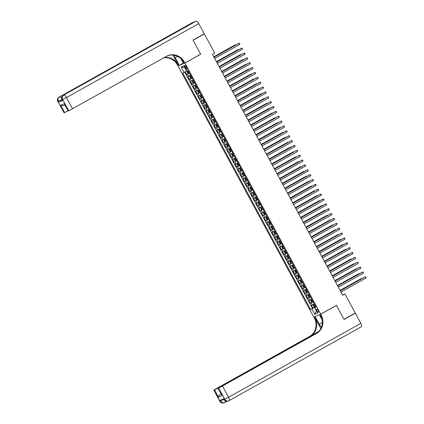<?xml version="1.0" encoding="UTF-8"?>
<svg xmlns="http://www.w3.org/2000/svg" width="424" height="424" viewBox="0 0 424 424"><rect width="100%" height="100%" fill="white"/><g stroke="black" fill="none" stroke-linecap="round" stroke-linejoin="round"><path stroke-width="0.64" d="M318.127 310.442A1.77 0.647 -119.2 0 0 316.664 309.154A1.77 0.647 -119.2 0 0 316.935 310.956A1.77 0.647 -119.2 0 0 318.392 312.244A1.77 0.647 -119.2 0 0 318.127 310.442M178.027 65.996L313.802 317.104L320.698 314.136L184.922 63.028L178.493 65.736M185.272 71.762L186.793 74.576L189.464 73.087M190.593 75.17L187.848 76.527L189.427 79.442L192.093 77.952M193.222 80.035L190.477 81.392L192.056 84.312L194.727 82.818M195.856 84.901L193.111 86.258L194.685 89.178L197.356 87.683M198.485 89.771L195.74 91.123L197.319 94.043L199.99 92.554M201.119 94.637L198.374 95.988L199.948 98.909L202.619 97.419M203.748 99.502L201.002 100.859L202.582 103.774L205.253 102.285M206.382 104.368L203.631 105.724L205.211 108.645L207.882 107.15M209.011 109.233L206.265 110.59L207.845 113.51L210.516 112.016M211.64 114.104L208.894 115.455L210.474 118.376L213.145 116.886M214.274 118.969L211.528 120.321L213.108 123.241L215.779 121.752M216.903 123.835L214.157 125.186L215.737 128.106L218.408 126.617M219.537 128.7L216.791 130.057L218.371 132.977L221.042 131.482M222.165 133.565L219.42 134.922L220.999 137.842L223.671 136.348M224.799 138.436L222.054 139.787L223.633 142.708L226.305 141.213M227.428 143.301L224.683 144.653L226.262 147.573L228.934 146.084M230.062 148.167L227.317 149.518L228.896 152.439L231.562 150.949M232.691 153.032L229.946 154.389L231.525 157.309L234.196 155.815M235.325 157.898L232.58 159.254L234.154 162.175L236.825 160.68M237.954 162.768L235.209 164.12L236.788 167.04L239.459 165.546M240.588 167.634L237.843 168.985L239.417 171.906L242.088 170.416M243.217 172.499L240.472 173.851L242.051 176.771L244.722 175.282M245.846 177.364L243.1 178.721L244.68 181.642L247.351 180.147M248.48 182.23L245.734 183.587L247.314 186.507L249.985 185.012M251.109 187.101L248.363 188.452L249.943 191.372L252.614 189.878M253.743 191.966L250.997 193.318L252.577 196.238L255.248 194.749M256.372 196.831L253.626 198.183L255.206 201.103L257.877 199.614M259.006 201.697L256.26 203.054L257.84 205.974L260.511 204.479M261.635 206.562L258.889 207.919L260.469 210.839L263.14 209.345M264.269 211.433L261.523 212.784L263.103 215.705L265.774 214.21M266.897 216.298L264.152 217.65L265.731 220.57L268.403 219.081M269.531 221.164L266.786 222.515L268.365 225.436L271.031 223.946M272.16 226.029L269.415 227.386L270.994 230.301L273.666 228.812M274.794 230.894L272.049 232.251L273.623 235.172L276.294 233.677M277.423 235.765L274.678 237.117L276.257 240.037L278.928 238.542M280.057 240.631L277.312 241.982L278.886 244.902L281.557 243.413M282.686 245.496L279.941 246.848L281.52 249.768L284.191 248.279M285.315 250.361L282.57 251.718L284.149 254.633L286.82 253.144M287.949 255.227L285.204 256.584L286.783 259.504L289.454 258.009M290.578 260.092L287.832 261.449L289.412 264.369L292.083 262.875M293.212 264.963L290.466 266.314L292.046 269.235L294.717 267.745M295.841 269.828L293.095 271.18L294.675 274.1L297.346 272.611M298.475 274.694L295.729 276.05L297.309 278.966L299.98 277.476M301.104 279.559L298.358 280.916L299.938 283.836L302.609 282.342M303.738 284.425L300.992 285.781L302.572 288.702L305.243 287.207M306.366 289.295L303.621 290.647L305.201 293.567L307.872 292.072M309.001 294.161L306.255 295.512L307.835 298.432L310.501 296.943M311.629 299.026L308.884 300.377L310.463 303.298L313.135 301.809M200.176 54.442L200.674 54.23L193.106 40.238L204.357 33.957L214.682 53.058L212.435 54.314L342.682 295.199L344.929 293.943L342.555 294.966M185.097 67.093L185.675 68.163A1.717 0.625 -119.2 0 0 187.09 69.414A1.717 0.625 -119.2 0 0 186.83 67.665L186.253 66.595A1.717 0.625 -119.2 0 0 184.838 65.344A1.717 0.625 -119.2 0 0 185.097 67.093L186.189 66.483M315.912 306.95L314.719 307.713L316.023 307.151L188.145 70.638L186.836 71.2L183.942 65.847L181.112 67.066L184.005 72.419L182.702 72.981L310.58 309.488L314.428 307.601L316.458 310.93M314.719 307.713L317.613 313.066L314.778 314.285L311.884 308.932M189.539 73.225L186.793 74.576M184.673 72.075L312.472 308.434L315.763 306.674M314.264 303.891L311.518 305.248L313.092 308.169M313.209 301.946L310.463 303.298M310.58 297.081L307.835 298.432M307.946 292.216L305.201 293.567M305.317 287.345L302.572 288.702M302.683 282.479L299.938 283.836M300.054 277.614L297.309 278.966M297.42 272.749L294.675 274.1M294.791 267.883L292.046 269.235M292.157 263.012L289.412 264.369M289.528 258.147L286.783 259.504M286.894 253.282L284.149 254.633M284.266 248.416L281.52 249.768M281.631 243.551L278.886 244.902M279.003 238.68L276.257 240.037M276.369 233.815L273.623 235.172M273.74 228.949L270.994 230.301M271.111 224.084L268.365 225.436M268.477 219.219L265.731 220.57M265.848 214.348L263.103 215.705M263.214 209.483L260.469 210.839M260.585 204.617L257.84 205.974M257.951 199.752L255.206 201.103M255.322 194.886L252.577 196.238M252.688 190.016L249.943 191.372M250.059 185.15L247.314 186.507M247.425 180.285L244.68 181.642M244.796 175.419L242.051 176.771M242.162 170.554L239.417 171.906M239.534 165.689L236.788 167.04M236.905 160.818L234.154 162.175M234.271 155.953L231.525 157.309M231.642 151.087L228.896 152.439M229.008 146.222L226.262 147.573M226.379 141.356L223.633 142.708M223.745 136.486L220.999 137.842M221.116 131.62L218.371 132.977M218.482 126.755L215.737 128.106M215.853 121.889L213.108 123.241M213.219 117.024L210.474 118.376M210.59 112.153L207.845 113.51M207.956 107.288L205.211 108.645M205.327 102.422L202.582 103.774M202.693 97.557L199.948 98.909M200.064 92.692L197.319 94.043M197.436 87.821L194.685 89.178M194.802 82.956L192.056 84.312M192.173 78.09L189.427 79.442M184.896 67.607L186.549 71.094L184.005 72.419M204.357 33.957L202.873 34.593M320.698 314.136L336.444 305.338L344.007 319.33L355.259 313.045L344.929 293.943M200.674 54.23L184.922 63.028M316.447 310.914L314.778 314.285M315.843 306.817L314.428 307.601M312.472 308.434L310.58 309.488M184.71 67.686L181.112 67.066M214.003 57.219L239.004 43.259L239.661 44.472L214.666 58.438M213.982 57.176L238.537 43.455L239.645 43.354L239.661 44.472M187.085 71.094L186.984 71.683L187.774 73.14L188.41 73.469L189.401 72.965M235.453 45.183L235.278 44.859L234.811 45.061L213.781 56.805M188.585 71.46L187.784 71.873L188.108 72.451L188.903 72.043M188.887 72.022L188.436 71.508M235.866 44.949L235.278 44.859L213.807 56.853M62.259 100.313L58.872 102.062L62.598 100.462L61.984 99.799L62.598 100.462M193.026 40.095L200.647 54.182L184.896 62.98L184.451 62.153A13.838 12.874 66.7 0 0 167.729 55.724A13.838 12.874 66.7 0 0 166.621 56.27L68.762 110.797L62.667 99.529L62.206 99.73A3.323 3.09 66.7 0 1 63.324 95.299L196.079 21.2A3.323 1.214 60.8 0 1 198.777 23.638L204.278 33.809L193.026 40.095M174.142 55.247A6.228 2.274 -119.2 0 0 175.234 57.749L179.352 65.365L178.001 65.948L177.555 65.121A13.838 12.874 66.7 0 0 163.802 57.844M184.896 62.98L183.544 63.563L180.942 58.745M172.955 55.083L178.223 64.83A13.838 12.874 66.7 0 0 164.258 57.59M64.771 105.147L63.648 105.634L60.706 105.263L64.263 103.732L68.211 111.03L68.762 110.797M68.211 111.03L64.263 103.732M191.341 23.251A3.323 1.214 60.8 0 1 191.378 23.225A3.323 1.214 60.8 0 1 191.42 23.203L196.079 21.2M168.535 36.528A3.323 1.214 60.8 0 1 168.577 36.501A3.323 1.214 60.8 0 1 168.614 36.48L164.888 38.086A3.323 1.214 60.8 0 1 165.567 38.187M183.322 63.15L179.352 65.365M67.877 110.903L64.649 112.561L60.706 105.263M58.872 102.062L58.475 101.336L58.009 101.532L64.104 112.8L64.649 112.561M64.104 112.8L58.009 101.532A3.323 3.09 66.7 0 1 59.132 97.107L164.888 38.086M184.451 62.153L183.778 62.439A13.838 12.874 66.7 0 0 167.395 55.873M223.66 398.814L224.264 399.45A3.323 3.09 66.7 0 0 228.276 400.998L228.743 400.797A3.323 3.323 0 0 0 229.05 400.643A3.323 1.214 -119.2 0 1 229.008 400.664A3.323 3.09 -113.3 0 1 224.731 399.254L218.636 387.986L222.457 385.999L228.547 397.262L224.731 399.254L224.264 399.45L223.867 398.724L220.141 400.325L220.538 401.056L219.849 401.327L213.76 390.064L220.072 401.258A3.323 3.09 66.7 0 0 224.084 402.8A3.323 3.323 0 0 1 219.849 401.327M360.835 323.364A3.323 1.214 60.8 0 1 361.338 326.745L229.05 400.643A3.323 1.214 -119.2 0 0 228.547 397.262L360.835 323.364L355.339 313.193L344.087 319.473L336.471 305.386L335.978 305.598M315.647 316.309L315.18 316.569L319.299 324.185A6.228 2.274 -119.2 0 0 321.403 327.196M315.18 316.569L313.829 317.152L314.274 317.979A13.838 12.874 -113.3 0 1 309.605 336.428L213.76 390.064M320.809 328.536L314.947 317.693A13.838 12.874 -113.3 0 1 310.273 336.142L318.869 331.34M336.471 305.386L320.724 314.184L321.169 315.011A13.838 12.874 -113.3 0 1 316.5 333.46L222.457 385.999M320.724 314.184L319.373 314.767L322.049 319.717M317.788 332.384L217.867 388.294L222.033 395.523L218.477 397.055L214.528 389.757L213.977 389.99M214.528 389.757L218.424 387.912M318.281 331.939L218.349 387.764M361.338 326.745A3.323 1.214 60.8 0 1 361.296 326.761L229.087 400.622M355.339 313.193L353.855 313.829M319.839 314.507L319.373 314.767M314.295 316.892L313.829 317.152M217.867 388.294L222.033 395.523M218.636 387.986L218.09 388.225M220.915 393.933L220.003 394.426L220.957 394.013M321.169 315.011L320.496 315.302A13.838 12.874 -113.3 0 1 315.827 333.752L316.5 333.46M218.477 397.055L220.003 394.426M216.638 62.09L241.638 48.124L242.295 49.338L217.295 63.303M216.611 62.042L241.171 48.325L242.279 48.219L242.295 49.338M219.266 66.955L244.266 52.989L244.924 54.208L219.929 68.169M219.245 66.907L243.8 53.191L244.908 53.09L244.924 54.208M221.9 71.82L246.901 57.855L247.558 59.074L222.558 73.039M221.874 71.773L246.434 58.056L247.542 57.956L247.558 59.074M224.529 76.686L249.529 62.72L250.187 63.939L225.186 77.905M224.508 76.643L249.063 62.922L250.171 62.821L250.187 63.939M190.705 75.377L189.724 75.901L189.618 76.548L190.408 78.005L191.028 78.323L192.03 77.836M189.724 75.901L190.715 75.398M238.081 50.048L237.906 49.725L237.445 49.926L216.415 61.676M191.028 78.323L189.724 75.917M191.213 76.325L190.418 76.733L190.736 77.316L191.531 76.908M191.521 76.887L191.07 76.373M238.495 49.815L237.906 49.725L216.436 61.719M193.333 80.242L192.358 80.767L192.247 81.413L193.037 82.871L193.673 83.199L194.664 82.701M193.657 83.194L192.353 80.783L193.349 80.269M240.715 54.913L240.541 54.595L240.074 54.791L219.044 66.541M193.847 81.191L193.047 81.604L193.371 82.182L194.166 81.774M194.15 81.752L193.699 81.238M241.129 54.685L240.541 54.595L219.07 66.589M195.968 85.107L194.987 85.632L194.881 86.279L195.665 87.742L196.307 88.065L197.293 87.567M194.987 85.632L195.978 85.134M243.344 59.779L243.169 59.461L242.703 59.662L221.678 71.407M196.476 86.056L195.676 86.47L195.999 87.053L196.794 86.639L196.333 86.104M243.758 59.551L243.169 59.461L221.699 71.455M198.596 89.978L197.621 90.498L197.51 91.144L198.299 92.607L198.936 92.93L199.927 92.432M197.621 90.498L198.612 89.999M245.978 64.649L245.803 64.326L245.337 64.528L224.307 76.272M199.11 90.922L198.315 91.335L198.628 91.918L199.423 91.51M199.413 91.483L198.962 90.969M246.392 64.416L245.803 64.326L224.333 76.32M227.163 81.551L252.163 67.591L252.821 68.805L227.821 82.77M227.137 81.509L251.697 67.787L252.805 67.686L252.821 68.805M201.23 94.843L200.25 95.368L200.139 96.015L200.928 97.472L201.564 97.801L202.555 97.297M201.548 97.79L200.25 95.384L201.241 94.865M248.607 69.515L248.432 69.192L247.966 69.393L226.941 81.138M201.739 95.792L200.939 96.206L201.262 96.783L202.057 96.375M202.047 96.354L201.596 95.84M249.021 69.282L248.432 69.192L226.962 81.185M229.792 86.422L254.792 72.456L255.449 73.67L230.449 87.636M229.771 86.374L254.326 72.658L255.434 72.552L255.449 73.67M202.884 100.234L203.87 99.73L202.884 100.234L202.773 100.88L203.562 102.338L204.198 102.666L205.19 102.163M251.241 74.38L251.066 74.057L250.6 74.258L229.57 86.008M204.373 100.658L203.568 101.071L203.891 101.649L204.686 101.241L204.225 100.705M251.655 74.147L251.066 74.057L229.596 86.051M232.426 91.287L257.421 77.322L258.084 78.535L233.083 92.501M232.4 91.24L256.96 77.523L258.068 77.417L258.084 78.535M206.493 104.574L205.513 105.099L205.402 105.746L206.191 107.203L206.827 107.532L207.818 107.034M205.513 105.099L206.504 104.601M253.87 79.246L253.695 78.928L253.229 79.124L232.204 90.874M207.002 105.523L206.207 105.931L206.525 106.514L207.32 106.106M207.304 106.085L206.854 105.571M254.283 79.018L253.695 78.928L232.225 90.922M235.055 96.153L260.055 82.187L260.712 83.406L235.712 97.372M235.034 96.105L259.589 82.388L260.696 82.288L260.712 83.406M209.122 109.44L208.147 109.964L208.036 110.611L208.825 112.074L209.445 112.392L210.452 111.899M208.147 109.964L209.133 109.466M256.499 84.111L256.329 83.793L255.863 83.994L234.832 95.739M209.445 112.392L208.142 109.98M209.636 110.388L208.841 110.797L209.154 111.385L209.949 110.971M209.938 110.95L209.488 110.436M256.918 83.883L256.329 83.793L234.859 95.787M237.689 101.018L262.684 87.053L263.346 88.272L238.346 102.237M237.663 100.976L262.223 87.254L263.331 87.153L263.346 88.272M210.776 114.83L211.767 114.332L210.776 114.83L210.664 115.476L211.454 116.939L212.074 117.257L213.081 116.764M259.133 88.982L258.958 88.658L258.492 88.86L237.461 100.605M212.074 117.257L210.776 114.846M212.265 115.254L211.465 115.667L211.788 116.25L212.583 115.842M212.567 115.816L212.117 115.302M259.546 88.748L258.958 88.658L237.488 100.652M240.318 105.883L265.318 91.923L265.975 93.137L240.975 107.102M240.291 105.841L264.852 92.119L265.959 92.019L265.975 93.137M214.385 119.176L213.41 119.695L213.299 120.347L214.088 121.805L214.724 122.133L215.715 121.63M213.41 119.695L214.396 119.197M261.762 93.847L261.592 93.524L261.126 93.725L240.095 105.47M214.899 120.125L214.094 120.533L214.417 121.116L215.212 120.708M215.201 120.681L214.751 120.172M262.18 93.614L261.592 93.524L240.122 105.518M242.952 110.754L267.947 96.789L268.604 98.002L243.609 111.968M242.926 110.706L267.48 96.99L268.593 96.884L268.604 98.002M217.014 124.041L216.039 124.566L215.927 125.213L216.717 126.67L217.353 126.999L218.344 126.495M217.337 126.988L216.033 124.582L217.03 124.062M264.396 98.713L264.221 98.389L263.755 98.591L242.724 110.341M217.528 124.99L216.733 125.398L217.051 125.981L217.846 125.573M217.83 125.552L217.38 125.038M264.809 98.479L264.221 98.389L242.751 110.383M245.581 115.62L270.581 101.654L271.238 102.868L246.238 116.833M245.554 115.572L270.115 101.855L271.222 101.749L271.238 102.868M219.648 128.907L218.667 129.431L218.561 130.078L219.351 131.535L219.971 131.853L220.973 131.366M218.667 129.431L219.659 128.933M267.025 103.578L266.855 103.255L266.389 103.456L245.358 115.206M219.971 131.853L218.667 129.447M220.162 129.855L219.356 130.269L219.68 130.846L220.475 130.438M220.464 130.417L220.014 129.903M267.443 103.345L266.855 103.255L245.385 115.248M248.215 120.485L273.21 106.519L273.867 107.738L248.872 121.704M248.188 120.437L272.743 106.721L273.856 106.62L273.867 107.738M222.277 133.772L221.302 134.297L221.19 134.943L221.98 136.406L222.616 136.729L223.607 136.231M222.6 136.724L221.296 134.313L222.293 133.798M269.659 108.443L269.484 108.125L269.017 108.327L247.987 120.072M222.791 134.721L221.991 135.134L222.314 135.717L223.109 135.304M223.093 135.282L222.642 134.768M270.072 108.215L269.484 108.125L248.013 120.119M250.844 125.35L275.844 111.385L276.501 112.604L251.501 126.569M250.817 125.308L275.377 111.586L276.485 111.486L276.501 112.604M224.911 138.643L223.93 139.162L223.824 139.809L224.614 141.272L225.25 141.595L226.236 141.097M223.93 139.162L224.921 138.664M272.288 113.314L272.113 112.991L271.651 113.192L250.621 124.937M225.425 139.586L224.63 139.999L224.943 140.583L225.738 140.174M225.727 140.148L225.277 139.634M272.701 113.081L272.113 112.991L250.648 124.985M253.473 130.216L278.473 116.25L279.13 117.469L254.135 131.435M253.451 130.173L278.006 116.452L279.114 116.351L279.13 117.469M227.54 143.508L226.564 144.028L226.453 144.679L227.243 146.137L227.863 146.455L228.87 145.962M226.564 144.028L227.556 143.529M274.922 118.179L274.747 117.856L274.28 118.058L253.25 129.802M227.863 146.455L226.559 144.049M228.054 144.457L227.253 144.865L227.577 145.448L228.372 145.04M228.356 145.013L227.905 144.499M275.335 117.946L274.747 117.856L253.276 129.85M256.107 135.086L281.107 121.121L281.764 122.335L256.764 136.3M256.08 135.039L280.64 121.322L281.748 121.216L281.764 122.335M230.174 148.374L229.193 148.898L229.087 149.545L229.877 151.002L230.513 151.331L231.499 150.827M230.497 151.32L229.193 148.914L230.184 148.395M277.55 123.045L277.376 122.722L276.914 122.923L255.884 134.673M230.683 149.322L229.882 149.736L230.206 150.313L231.001 149.905M230.99 149.884L230.539 149.37M277.964 122.812L277.376 122.722L255.905 134.715M258.735 139.952L283.736 125.986L284.393 127.2L259.398 141.166M258.714 139.904L283.269 126.188L284.377 126.082L284.393 127.2M232.803 153.239L231.827 153.764L231.716 154.41L232.506 155.868L233.142 156.196L234.133 155.698M231.827 153.764L232.818 153.265M280.185 127.91L280.01 127.587L279.543 127.788L258.513 139.538M233.317 154.188L232.516 154.601L232.84 155.179L233.629 154.771L233.168 154.235M280.598 127.677L280.01 127.587L258.539 139.581M261.37 144.817L286.37 130.852L287.027 132.071L262.027 146.036M261.343 144.769L285.903 131.053L287.011 130.952L287.027 132.071M235.437 158.104L234.456 158.629L234.35 159.276L235.135 160.738L235.771 161.062L236.762 160.564M234.456 158.629L235.447 158.131M282.813 132.776L282.638 132.458L282.172 132.654L261.147 144.404M235.945 159.053L235.15 159.461L235.468 160.044L236.263 159.636M236.253 159.615L235.802 159.101M283.227 132.548L282.638 132.458L261.168 144.452M263.998 149.683L288.998 135.717L289.656 136.936L264.656 150.902M263.977 149.64L288.532 135.918L289.64 135.818L289.656 136.936M238.065 162.975L237.09 163.494L236.979 164.141L237.769 165.604L238.389 165.922L239.396 165.429M238.389 165.922L237.085 163.51L238.081 162.996M285.447 137.646L285.273 137.323L284.806 137.524L263.776 149.269M238.579 163.918L237.779 164.332L238.097 164.915L238.892 164.507M238.882 164.48L238.431 163.966M285.861 137.413L285.273 137.323L263.802 149.317M266.632 154.548L291.632 140.583L292.29 141.802L267.29 155.767M266.606 154.506L291.166 140.784L292.274 140.683L292.29 141.802M239.719 168.36L240.71 167.862L239.719 168.36L239.608 169.012L240.397 170.469L241.033 170.798L242.024 170.294M288.076 142.512L287.901 142.188L287.435 142.39L266.41 154.135M241.208 168.789L240.408 169.197L240.731 169.78L241.526 169.372M241.516 169.346L241.065 168.832M288.49 142.279L287.901 142.188L266.431 154.182M269.261 159.419L294.261 145.453L294.919 146.667L269.918 160.632M269.24 159.371L293.795 145.649L294.903 145.549L294.919 146.667M243.328 172.706L242.353 173.231L242.242 173.877L243.032 175.335L243.668 175.663L244.659 175.16M242.353 173.231L243.339 172.727M290.71 147.377L290.535 147.054L290.069 147.255L269.039 159.005M243.842 173.654L243.047 174.063L243.36 174.646L244.155 174.238M244.144 174.216L243.694 173.702M291.124 147.144L290.535 147.054L269.065 159.048M271.895 164.284L296.89 150.319L297.553 151.532L272.553 165.498M271.869 164.236L296.429 150.52L297.537 150.414L297.553 151.532M245.962 177.571L244.982 178.096L244.871 178.743L245.66 180.2L246.28 180.518L247.287 180.03M246.28 180.518L244.982 178.112L245.973 177.592M293.339 152.243L293.164 151.919L292.698 152.121L271.673 163.871M246.471 178.52L245.671 178.933L245.994 179.511L246.789 179.103M246.773 179.082L246.323 178.568M293.752 152.009L293.164 151.919L271.694 163.913M274.524 169.149L299.524 155.184L300.181 156.403L275.181 170.369M274.503 169.102L299.058 155.385L300.166 155.285L300.181 156.403M248.591 182.437L247.616 182.961L247.505 183.608L248.294 185.071L248.93 185.394L249.922 184.896M247.616 182.961L248.602 182.463M295.968 157.108L295.798 156.79L295.332 156.986L274.301 168.736M249.105 183.385L248.3 183.799L248.623 184.376L249.418 183.968M249.407 183.947L248.957 183.433M296.387 156.88L295.798 156.79L274.328 168.784M277.158 174.015L302.153 160.049L302.816 161.268L277.815 175.234M277.132 173.967L301.692 160.251L302.8 160.15L302.816 161.268M251.225 187.307L250.245 187.827L250.133 188.473L250.923 189.936L251.559 190.259L252.55 189.761M251.543 190.254L250.239 187.843L251.236 187.328M298.602 161.973L298.427 161.655L297.961 161.857L276.93 173.602M251.734 188.251L250.934 188.664L251.257 189.247L252.052 188.839M252.036 188.812L251.586 188.298M299.015 161.745L298.427 161.655L276.957 173.649M279.787 178.88L304.787 164.915L305.444 166.134L280.444 180.099M279.761 178.838L304.321 165.116L305.428 165.016L305.444 166.134M253.854 192.173L252.879 192.692L252.768 193.344L253.557 194.802L254.177 195.119L255.184 194.627M252.879 192.692L253.865 192.194M301.231 166.844L301.061 166.521L300.595 166.722L279.564 178.467M254.177 195.119L252.874 192.708M254.368 193.121L253.573 193.529L253.886 194.113L254.681 193.704M254.67 193.678L254.22 193.164M301.649 166.611L301.061 166.521L279.591 178.515M282.421 183.751L307.416 169.786L308.073 170.999L283.078 184.965M282.395 183.703L306.95 169.982L308.062 169.881L308.073 170.999M256.483 197.038L255.508 197.563L255.396 198.209L256.186 199.667L256.806 199.985L257.813 199.492M255.508 197.563L256.499 197.059M303.865 171.709L303.69 171.386L303.224 171.588L282.193 183.338M256.806 199.985L255.502 197.579M256.997 197.987L256.197 198.4L256.52 198.978L257.315 198.57M257.299 198.549L256.849 198.035M304.278 171.476L303.69 171.386L282.22 183.38M285.05 188.616L310.05 174.651L310.707 175.865L285.707 189.83M285.023 188.569L309.584 174.852L310.691 174.746L310.707 175.865M259.117 201.904L258.137 202.428L258.031 203.075L258.82 204.532L259.456 204.861L260.442 204.363M259.44 204.85L258.137 202.444L259.128 201.925M306.494 176.575L306.324 176.252L305.858 176.453L284.827 188.203M259.631 202.852L258.826 203.266L259.149 203.843L259.944 203.435M259.933 203.414L259.483 202.9M306.912 176.342L306.324 176.252L284.854 188.245M287.684 193.482L312.679 179.516L313.336 180.735L288.341 194.696M287.658 193.434L312.212 179.718L313.325 179.617L313.336 180.735M261.746 206.769L260.771 207.294L260.659 207.94L261.449 209.403L262.085 209.726L263.076 209.228M260.771 207.294L261.762 206.795M309.128 181.44L308.953 181.122L308.486 181.318L287.456 193.068M262.26 207.718L261.465 208.126L261.783 208.709L262.578 208.301M262.562 208.279L262.112 207.765M309.541 181.212L308.953 181.122L287.483 193.116M290.313 198.347L315.313 184.382L315.97 185.601L290.97 199.566M290.286 198.299L314.846 184.583L315.954 184.482L315.97 185.601M264.38 211.64L263.399 212.159L263.293 212.806L264.083 214.268L264.703 214.586L265.705 214.094M263.399 212.159L264.391 211.661M311.757 186.306L311.582 185.988L311.121 186.189L290.09 197.934M264.703 214.586L263.399 212.175M264.894 212.583L264.099 212.991L264.412 213.579L265.207 213.166M265.196 213.145L264.746 212.631M312.17 186.078L311.582 185.988L290.111 197.982M292.942 203.213L317.942 189.247L318.599 190.466L293.604 204.432M292.92 203.17L317.475 189.448L318.583 189.348L318.599 190.466M267.009 216.505L266.034 217.024L265.922 217.671L266.712 219.134L267.348 219.457L268.339 218.959M267.332 219.452L266.028 217.04L267.025 216.526M314.391 191.176L314.216 190.853L313.749 191.054L292.719 202.799M267.523 217.448L266.723 217.862L267.046 218.445L267.841 218.037M267.825 218.01L267.374 217.496M314.804 190.943L314.216 190.853L292.746 202.847M295.576 208.083L320.576 194.118L321.233 195.332L296.233 209.297M295.549 208.036L320.109 194.314L321.217 194.213L321.233 195.332M269.643 221.37L268.662 221.895L268.556 222.542L269.346 223.999L269.982 224.328L270.968 223.824M268.662 221.895L269.653 221.392M317.019 196.042L316.845 195.718L316.384 195.92L295.353 207.67M270.152 222.319L269.351 222.733L269.675 223.31L270.47 222.902L270.009 222.367M317.433 195.809L316.845 195.718L295.374 207.712M298.204 212.949L323.205 198.983L323.862 200.197L298.862 214.162M298.183 212.901L322.738 199.185L323.846 199.079L323.862 200.197M272.272 226.236L271.296 226.761L271.185 227.407L271.975 228.865L272.611 229.193L273.602 228.695M271.296 226.761L272.288 226.257M319.654 200.907L319.479 200.584L319.012 200.785L297.982 212.535M272.786 227.184L271.991 227.593L272.309 228.176L273.098 227.768M273.088 227.746L272.637 227.232M320.067 200.674L319.479 200.584L298.008 212.578M300.839 217.814L325.839 203.849L326.496 205.068L301.496 219.028M300.812 217.766L325.372 204.05L326.48 203.949L326.496 205.068M274.906 231.101L273.925 231.626L273.819 232.273L274.604 233.735L275.224 234.053L276.231 233.56M275.224 234.053L273.925 231.642L274.916 231.128M322.282 205.773L322.108 205.454L321.641 205.651L300.616 217.401M275.414 232.05L274.614 232.463L274.938 233.041L275.733 232.633M275.722 232.612L275.271 232.098M322.696 205.545L322.108 205.454L300.637 217.448M303.467 222.679L328.468 208.714L329.125 209.933L304.125 223.899M303.446 222.632L328.001 208.915L329.109 208.815L329.125 209.933M277.534 235.972L276.559 236.491L276.448 237.138L277.238 238.601L277.874 238.924L278.865 238.426M276.559 236.491L277.55 235.993M324.916 210.638L324.742 210.32L324.275 210.521L303.245 222.266M278.049 236.915L277.243 237.329L277.566 237.912L278.361 237.498M278.351 237.477L277.9 236.963M325.33 210.41L324.742 210.32L303.271 222.314M306.101 227.545L331.102 213.579L331.759 214.798L306.759 228.764M306.075 227.502L330.635 213.781L331.743 213.68L331.759 214.798M280.169 240.837L279.188 241.357L279.077 242.003L279.866 243.466L280.502 243.789L281.494 243.291M280.487 243.784L279.188 241.373L280.179 240.858M327.545 215.509L327.37 215.185L326.904 215.387L305.879 227.132M280.677 241.781L279.882 242.194L280.2 242.777L280.995 242.369M280.985 242.343L280.529 241.828M327.959 215.275L327.37 215.185L305.9 227.179M308.73 232.41L333.73 218.45L334.388 219.664L309.387 233.629M308.709 232.368L333.264 218.646L334.372 218.546L334.388 219.664M282.797 245.703L281.822 246.227L281.711 246.874L282.501 248.332L283.121 248.649L284.128 248.157M283.121 248.649L281.817 246.243L282.808 245.724M330.179 220.374L330.005 220.051L329.538 220.252L308.508 231.997M283.311 246.651L282.506 247.065L282.829 247.643L283.624 247.234M283.614 247.213L283.163 246.699M330.593 220.141L330.005 220.051L308.534 232.045M311.364 237.281L336.359 223.316L337.022 224.529L312.022 238.495M311.338 237.233L335.898 223.517L337.006 223.411L337.022 224.529M285.431 250.568L284.451 251.093L284.34 251.739L285.129 253.197L285.765 253.526L286.757 253.022M284.451 251.093L285.442 250.589M332.808 225.239L332.633 224.916L332.167 225.118L311.142 236.868M285.94 251.517L285.14 251.93L285.463 252.508L286.258 252.1M286.242 252.079L285.792 251.565M333.222 225.006L332.633 224.916L311.163 236.91M313.993 242.146L338.993 228.181L339.651 229.395L314.65 243.36M313.967 242.099L338.527 228.382L339.635 228.282L339.651 229.395M288.06 255.434L287.085 255.958L286.974 256.605L287.764 258.062L288.399 258.391L289.391 257.893M288.384 258.386L287.08 255.974L288.071 255.46M335.437 230.105L335.267 229.787L334.801 229.983L313.771 241.733M288.574 256.382L287.779 256.79L288.092 257.373L288.887 256.965M288.876 256.944L288.426 256.43M335.856 229.877L335.267 229.787L313.797 241.781M316.627 247.012L341.622 233.046L342.285 234.265L317.284 248.231M316.601 246.964L341.156 233.248L342.269 233.147L342.285 234.265M290.689 260.299L289.714 260.824L289.603 261.47L290.392 262.933L291.012 263.251L292.019 262.758M289.714 260.824L290.705 260.325M338.071 234.97L337.896 234.652L337.43 234.854L316.399 246.598M291.012 263.251L289.709 260.839M291.203 261.248L290.403 261.661L290.726 262.244L291.521 261.831M291.505 261.809L291.055 261.295M338.485 234.742L337.896 234.652L316.426 246.646M319.256 251.877L344.256 237.912L344.913 239.131L319.913 253.096M319.23 251.835L343.79 238.113L344.898 238.012L344.913 239.131M293.323 265.17L292.348 265.689L292.237 266.336L293.026 267.798L293.662 268.122L294.654 267.624M292.348 265.689L293.334 265.191M340.7 239.841L340.53 239.518L340.064 239.719L319.034 251.464M293.837 266.113L293.032 266.526L293.355 267.109L294.15 266.701M294.139 266.675L293.689 266.161M341.119 239.608L340.53 239.518L319.06 251.512M321.89 256.743L346.885 242.782L347.542 243.996L322.547 257.962M321.864 256.7L346.419 242.978L347.532 242.878L347.542 243.996M295.952 270.035L294.977 270.56L294.866 271.206L295.655 272.664L296.291 272.992L297.282 272.489M296.275 272.982L294.971 270.576L295.968 270.056M343.334 244.706L343.159 244.383L342.693 244.584L321.662 256.329M296.466 270.984L295.666 271.392L295.989 271.975L296.784 271.567M296.768 271.546L296.318 271.031M343.747 244.473L343.159 244.383L321.689 256.377M324.519 261.613L349.519 247.648L350.176 248.862L325.176 262.827M324.493 261.566L349.053 247.849L350.16 247.743L350.176 248.862M298.586 274.9L297.606 275.425L297.5 276.072L298.289 277.529L298.909 277.847L299.911 277.354M297.606 275.425L298.597 274.922M345.963 249.572L345.793 249.248L345.327 249.45L324.296 261.2M298.909 277.847L297.606 275.441M299.1 275.849L298.305 276.257L298.618 276.84L299.413 276.432M299.402 276.411L298.952 275.897M346.382 249.339L345.793 249.248L324.323 261.242M327.153 266.479L352.148 252.513L352.805 253.727L327.81 267.692M327.127 266.431L351.681 252.715L352.789 252.609L352.805 253.727M301.215 279.766L300.24 280.291L300.128 280.937L300.918 282.395L301.554 282.723L302.545 282.225M300.24 280.291L301.231 279.792M348.597 254.437L348.422 254.119L347.956 254.315L326.925 266.065M301.729 280.714L300.934 281.123L301.252 281.706L302.047 281.298M302.031 281.276L301.581 280.762M349.01 254.204L348.422 254.119L326.952 266.113M329.782 271.344L354.782 257.379L355.439 258.598L330.439 272.563M329.755 271.296L354.316 257.58L355.423 257.479L355.439 258.598M303.849 284.631L302.869 285.156L302.762 285.803L303.552 287.265L304.188 287.589L305.174 287.09M304.172 287.583L302.869 285.172L303.86 284.658M351.226 259.303L351.051 258.985L350.59 259.186L329.559 270.931M304.358 285.58L303.558 285.993L303.881 286.576L304.676 286.163M304.665 286.142L304.215 285.628M351.639 259.075L351.051 258.985L329.581 270.978M332.411 276.209L357.411 262.244L358.068 263.463L333.073 277.429M332.389 276.167L356.944 262.445L358.052 262.345L358.068 263.463M306.478 289.502L305.503 290.021L305.391 290.668L306.181 292.131L306.817 292.454L307.808 291.956M305.503 290.021L306.494 289.523M353.86 264.173L353.685 263.85L353.219 264.051L332.188 275.796M306.992 290.445L306.197 290.859L306.515 291.442L307.31 291.034M307.294 291.007L306.844 290.493M354.273 263.94L353.685 263.85L332.215 275.844M335.045 281.075L360.045 267.115L360.702 268.328L335.702 282.294M335.018 281.033L359.579 267.311L360.686 267.21L360.702 268.328M309.112 294.367L308.131 294.887L308.025 295.539L308.815 296.996L309.451 297.325L310.437 296.821M308.131 294.887L309.123 294.389M356.489 269.039L356.314 268.715L355.847 268.917L334.822 280.661M309.621 295.316L308.82 295.724L309.144 296.307L309.939 295.899M309.928 295.873L309.478 295.364M356.902 268.805L356.314 268.715L334.843 280.709M337.674 285.946L362.674 271.98L363.331 273.194L338.331 287.159M337.652 285.898L362.207 272.181L363.315 272.076L363.331 273.194M311.741 299.233L310.766 299.757L310.654 300.404L311.444 301.861L312.08 302.19L313.071 301.687M312.064 302.18L310.76 299.773L311.757 299.254M359.123 273.904L358.948 273.581L358.481 273.782L337.451 285.532M312.255 300.181L311.454 300.595L311.773 301.173L312.567 300.764M312.557 300.743L312.106 300.229M359.536 273.671L358.948 273.581L337.478 285.575M340.308 290.811L365.308 276.846L365.965 278.059L340.965 292.025M340.281 290.763L364.841 277.047L365.949 276.941L365.965 278.059M314.375 304.098L313.394 304.623L313.288 305.269L314.073 306.727L314.709 307.056L315.7 306.557M313.394 304.623L314.385 304.125M361.752 278.769L361.577 278.446L361.11 278.648L340.085 290.398M314.884 305.047L314.083 305.46L314.407 306.038L315.202 305.63M315.191 305.609L314.741 305.094M362.165 278.536L361.577 278.446L340.106 290.44M188.526 76.23L187.472 74.285M312.197 304.951L311.142 303.006M309.562 300.086L308.513 298.141M306.934 295.221L305.879 293.276M304.305 290.355L303.25 288.41M301.671 285.49L300.616 283.539M299.042 280.619L297.987 278.674M296.408 275.754L295.358 273.809M293.779 270.888L292.724 268.943M291.145 266.023L290.096 264.078M288.516 261.158L287.461 259.207M285.882 256.292L284.833 254.342M283.253 251.421L282.199 249.476M280.619 246.556L279.57 244.611M277.99 241.691L276.936 239.746M275.356 236.825L274.307 234.875M272.727 231.96L271.673 230.009M270.093 227.089L269.044 225.144M267.464 222.224L266.41 220.279M264.836 217.358L263.781 215.413M262.202 212.493L261.147 210.543M259.573 207.627L258.518 205.677M256.939 202.757L255.889 200.812M254.31 197.891L253.255 195.946M251.676 193.026L250.626 191.081M249.047 188.161L247.992 186.216M246.413 183.295L245.364 181.345M243.784 178.424L242.729 176.479M241.15 173.559L240.101 171.614M238.521 168.694L237.467 166.749M235.887 163.828L234.838 161.883M233.258 158.963L232.204 157.013M230.624 154.092L229.575 152.147M227.995 149.227L226.941 147.282M225.367 144.361L224.312 142.416M222.733 139.496L221.678 137.551M220.104 134.631L219.049 132.68M217.47 129.76L216.42 127.815M214.841 124.895L213.786 122.949M212.207 120.029L211.157 118.084M209.578 115.164L208.523 113.219M206.944 110.298L205.894 108.348M204.315 105.428L203.26 103.483M201.681 100.562L200.632 98.617M199.052 95.697L197.997 93.752M196.418 90.831L195.369 88.886M193.789 85.966L192.734 84.016M191.155 81.101L190.106 79.15M186.772 67.554L185.675 68.163M187.111 71.084L188.394 73.458M188.754 72.091L188.108 72.451M178.223 64.83L177.555 65.121M191.42 23.203L59.132 97.107A3.323 1.214 -119.2 0 0 59.09 97.128A3.323 1.214 -119.2 0 0 59.037 97.16M168.614 36.48L63.324 95.299A3.323 1.214 -119.2 0 0 63.282 95.32A3.323 3.323 0 0 0 61.984 99.799L62.598 99.386M198.777 23.638L66.489 97.541L72.578 108.804M66.489 97.541A3.323 1.214 -119.2 0 0 63.791 95.103A3.323 3.09 -113.3 0 0 62.667 99.529L66.489 97.541M61.581 98.23A3.323 1.214 -119.2 0 0 59.599 96.905A3.323 3.09 -113.3 0 0 58.475 101.336L61.872 99.576M177.619 56.419L175.234 57.749M314.947 317.693L314.274 317.979M310.273 336.142L309.605 336.428M223.925 399.307L220.538 401.056A3.323 3.09 -113.3 0 0 224.815 402.466A3.323 1.214 -119.2 0 0 224.858 402.45L226.973 401.268L224.895 402.424M224.084 402.8L224.55 402.599A3.323 3.323 0 0 0 224.858 402.45A3.323 1.214 -119.2 0 0 225.006 400.627M322.277 322.521L319.299 324.185M191.383 76.956L190.736 77.316M194.017 81.821L193.371 82.182M194.987 85.648L196.286 88.06M196.646 86.687L195.999 87.053M197.616 90.513L198.92 92.925M199.28 91.558L198.628 91.918M201.909 96.423L201.262 96.783M202.879 100.25L204.183 102.656M204.543 101.288L203.891 101.649M205.513 105.115L206.811 107.521M207.172 106.154L206.525 106.514M209.801 111.019L209.154 111.385M212.435 115.89L211.788 116.25M213.404 119.716L214.708 122.123M215.063 120.755L214.417 121.116M217.698 125.621L217.051 125.981M220.326 130.486L219.68 130.846M222.96 135.351L222.314 135.717M223.93 139.178L225.234 141.589M225.589 140.217L224.943 140.583M228.223 145.088L227.577 145.448M230.852 149.953L230.206 150.313M231.822 153.779L233.126 156.186M233.486 154.818L232.84 155.179M234.456 158.645L235.755 161.056M236.115 159.684L235.468 160.044M238.749 164.549L238.097 164.915M239.719 168.381L241.018 170.787M241.378 169.42L240.731 169.78M242.348 173.246L243.652 175.653M244.012 174.285L243.36 174.646M246.641 179.151L245.994 179.511M247.611 182.977L248.915 185.389M249.27 184.016L248.623 184.376M251.904 188.881L251.257 189.247M254.532 193.752L253.886 194.113M257.167 198.618L256.52 198.978M259.795 203.483L259.149 203.843M260.765 207.309L262.069 209.721M262.43 208.348L261.783 208.709M265.058 213.214L264.412 213.579M267.692 218.084L267.046 218.445M268.662 221.911L269.966 224.317M270.321 222.95L269.675 223.31M271.291 226.776L272.595 229.183M272.955 227.815L272.309 228.176M275.584 232.681L274.938 233.041M276.554 236.507L277.858 238.919M278.218 237.546L277.566 237.912M280.847 242.417L280.2 242.777M283.481 247.282L282.829 247.643M284.451 251.109L285.75 253.515M286.11 252.148L285.463 252.508M288.739 257.013L288.092 257.373M291.373 261.878L290.726 262.244M292.343 265.705L293.647 268.116M294.002 266.749L293.355 267.109M296.636 271.614L295.989 271.975M299.264 276.48L298.618 276.84M300.234 280.306L301.538 282.713M301.899 281.345L301.252 281.706M304.527 286.211L303.881 286.576M305.497 290.037L306.801 292.449M307.161 291.076L306.515 291.442M308.131 294.908L309.43 297.314M309.79 295.947L309.144 296.307M312.424 300.812L311.773 301.173M313.394 304.639L314.693 307.045M315.053 305.678L314.407 306.038M168.577 36.501L63.282 95.32M57.791 101.606A3.323 3.323 0 0 1 59.09 97.128L191.378 23.225M224.042 399.525A3.323 3.323 0 0 0 228.276 400.998"/></g></svg>
